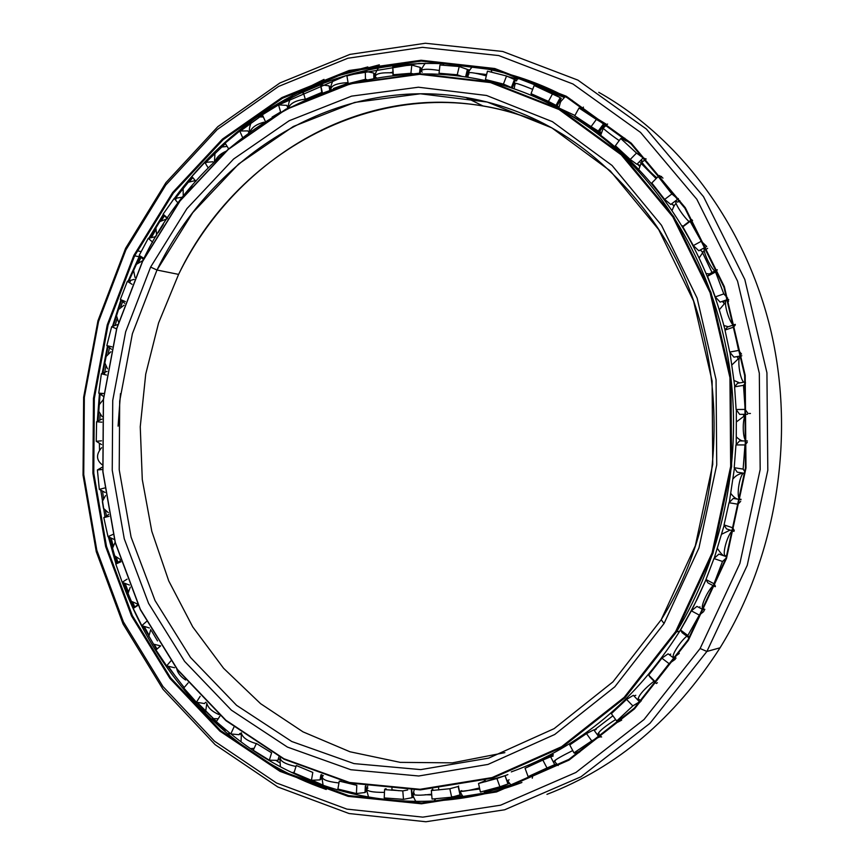 <?xml version="1.0" encoding="UTF-8"?>
<svg xmlns="http://www.w3.org/2000/svg" width="865" height="865" viewBox="0 0 865 865"><rect width="100%" height="100%" fill="white"/><g stroke="black" fill="none" stroke-linecap="round" stroke-linejoin="round"><path stroke-width="1.3" d="M563.364 111.077C583.583 122.17 602.656 135.751 620.573 151.808C602.656 135.751 583.583 122.17 563.364 111.077M120.495 393.597L118.083 426.153M601.121 132.951L598.018 130.896L601.121 132.951M589.952 125.825L576.944 118.397L589.952 125.825M576.869 118.44L600.916 133.826L576.836 118.462M637.343 164.004L639.776 166.383L637.343 164.004M672.884 204.627L674.008 206.162L672.884 204.627M701.915 251.272L712.046 272.475L701.915 251.272M723.735 302.696L723.994 303.507M737.78 357.613L737.953 358.532M743.684 414.551L743.727 415.762M741.175 472.787L741.089 473.523M178.59 274.389L158.576 322.969L145.72 374.145L140.249 426.737L142.282 479.534L151.808 531.315L168.718 580.858L192.765 626.93L223.57 668.267L260.57 703.656L303.02 731.866L349.979 751.771L400.246 762.368L452.427 762.844L504.868 752.647L452.427 762.844L400.246 762.368L349.979 751.771L303.02 731.866L260.57 703.656L223.57 668.267L192.765 626.93L168.718 580.858L151.808 531.315L142.282 479.534L140.249 426.737L145.72 374.145L158.576 322.969L178.59 274.389L156.987 270.031L132.399 333.695L119.684 401.111L119.219 469.749L131.08 537.079L155.03 600.537L190.516 657.487L236.578 705.332L291.743 741.5L354.001 763.6L420.736 769.612L488.682 758.129L554.108 728.654L612.95 681.858L661.195 619.751L612.95 681.858L554.108 728.654L488.682 758.129L420.736 769.612L354.001 763.6L291.743 741.5L236.578 705.332L190.516 657.487L155.03 600.537L131.08 537.079L119.219 469.749L119.684 401.111L132.399 333.695L156.987 270.031L150.607 267.08L125.641 331.868L112.731 400.452L112.245 470.268L124.257 538.776L148.564 603.359L184.591 661.368L231.377 710.154L287.45 747.09L350.801 769.72L418.746 775.991L488.001 764.422L554.725 734.482L614.788 686.832L664.071 623.503L661.195 619.751L664.071 623.503L614.788 686.832L554.725 734.482L488.001 764.422L418.746 775.991L350.801 769.72L287.45 747.09L231.377 710.154L184.591 661.368L148.564 603.359L124.257 538.776L112.245 470.268L112.731 400.452L125.641 331.868L150.607 267.08L186.937 208.616L233.604 159.019L289.137 120.754L351.579 96.134L418.411 87.214L486.552 95.474L552.411 121.662L612.052 165.464L661.498 225.278L697.114 298.111L716.069 379.724L716.728 464.894L698.942 547.967L664.071 623.503L698.942 547.967L716.728 464.894L716.069 379.724L697.114 298.111L661.498 225.278L612.052 165.464L552.411 121.662L486.552 95.474L418.411 87.214L351.579 96.134L289.137 120.754L233.604 159.019L186.937 208.616L150.607 267.08L156.987 270.031L192.765 212.617L238.697 163.95L293.332 126.463L354.715 102.416L420.368 93.788L487.255 102.048L551.848 127.869L610.29 170.913L658.708 229.603L693.568 301.009L712.1 380.957L712.738 464.364L695.33 545.739L661.195 619.751C735.228 501.905 730.73 329.749 652.848 220.791C602.624 151.548 540.29 110.439 465.846 97.496C337.512 75.363 213.19 154.056 156.987 270.031L178.59 274.389C234.08 160.706 356.802 83.959 483.092 106.006C506.295 109.974 528.926 117.099 551.005 127.404C407.22 59.069 243.227 138.649 178.59 274.389M675.652 631.547L676.495 631.915L713.009 553.157L731.628 466.462L730.903 377.583L711.008 292.457L673.694 216.574L621.957 154.403L559.655 109.022L490.985 82.067L420.066 73.784L350.628 83.364L285.861 109.174L228.349 149.072L180.071 200.626L142.509 261.273L180.061 200.929L228.263 149.45L285.699 109.617L350.368 83.851L419.687 74.303L490.487 82.586L559.039 109.52L621.221 154.824L672.862 216.91L710.1 292.662L729.952 377.648L730.676 466.376L712.09 552.919L675.652 631.547L624.195 697.341L561.558 746.722L492.066 777.581L420.066 789.291L349.536 782.479L283.893 758.724L225.884 720.221L177.541 669.542L140.368 609.393L115.326 542.528L102.946 471.663L103.465 399.457L116.797 328.538L142.509 261.273C210.163 117.748 380.113 29.886 534.365 96.685C564.077 109.423 591.692 127.209 617.221 150.045C676.581 203.751 718.772 284.736 730.46 374.004C741.716 463.305 721.691 557.59 676.495 631.915L679.739 631.169L685.977 620.562L697.482 598.612L706.024 579.615L693.795 606.03L679.739 631.169C635.818 700.347 579.68 747.263 511.291 771.894C579.68 747.263 635.818 700.347 679.739 631.169L676.495 631.915L624.941 697.817L562.185 747.263L492.574 778.154L420.444 789.875L349.806 783.041L284.066 759.243L225.96 720.675L177.552 669.91L140.325 609.674L115.24 542.712L102.849 471.749L103.378 399.435L116.721 328.419L142.509 261.273L116.721 328.419L103.378 399.435L102.849 471.749L115.24 542.712L140.325 609.674L177.552 669.91L225.96 720.675L284.066 759.243L349.806 783.041L420.444 789.875L492.574 778.154L562.185 747.263L624.941 697.817L676.495 631.915L675.652 631.547L712.09 552.919L730.676 466.376L729.952 377.648L710.1 292.662L672.862 216.91L621.221 154.824L559.039 109.52L490.487 82.586L419.687 74.303L350.368 83.851L285.699 109.617L228.263 149.45L180.061 200.929L142.552 261.49L116.797 328.538L103.465 399.457L102.946 471.663L115.326 542.528L140.368 609.393L177.541 669.542L225.884 720.221L283.893 758.724L349.536 782.479L420.066 789.291L492.066 777.581L561.558 746.722L624.195 697.341L675.652 631.547M714.187 558.336L724.21 525.174L714.187 558.336M729.314 502.414L734.45 468.052L729.314 502.414M736.234 444.621L736.375 409.88L736.234 444.621M734.785 386.601L729.909 352.293L734.785 386.601M725.065 329.998C705.991 257.089 671.208 197.717 620.681 151.872C602.732 135.762 583.626 122.149 563.353 111.034L563.353 111.034C583.626 122.149 602.732 135.762 620.681 151.872C671.208 197.717 705.991 257.089 725.065 329.998M528.396 765.601L553.297 754.572L528.364 765.579M594.158 730.179L596.115 728.784L594.125 730.179M637.267 163.993L639.754 166.426L637.267 163.993M672.765 204.551L673.976 206.205L672.765 204.551M701.818 251.174L712.003 272.497L701.818 251.174M723.637 302.588L723.962 303.539L723.637 302.588M737.704 357.505L737.899 358.564L737.704 357.505M743.63 414.454L743.662 415.795L743.63 414.454M741.121 472.777L741.035 473.533L741.121 472.777M612.896 715.798L594.082 730.179L612.896 715.798M563.353 111.034L563.353 111.034C583.626 122.149 602.732 135.762 620.681 151.872L617.221 150.045M470.052 99.572L486.195 101.778L470.052 99.572M325.878 789.356L325.143 789.096L325.878 789.356M572.241 100.394L569.873 99.097C543.88 85.116 517.043 75.212 489.363 69.362L442.026 63.448L419.287 63.394L346.584 75.417L278.703 104.903C364.187 54.398 474.809 47.229 569.873 99.097L572.252 100.405L569.873 99.097C474.809 47.229 364.187 54.398 278.692 104.903C364.187 54.376 474.842 47.197 569.916 99.075L569.916 99.075C474.799 47.175 364.089 54.387 278.573 104.968M184.202 687.502L181.099 683.62L184.202 687.502M174.752 675.305L168.286 666.277L174.752 675.305M157.03 649.02L154.457 644.749M148.812 634.91L144.239 626.401M134.962 607.295L132.832 602.505M128.215 591.444L125.111 583.421M117.932 562.455L116.461 557.622L117.932 562.455M113.088 545.653L111.163 538.084L113.088 545.653M106.406 515.94L105.498 510.858L106.406 515.94M103.508 498.262L102.557 491.115L103.508 498.262M100.47 469.695L100.362 468.257M99.518 449.984L99.399 443.248L99.518 449.984M99.832 420.141L100.124 414.519L99.832 420.141M101.724 395.219L101.919 393.37M104.427 374.523L105.779 366.371M108.222 353.644L109.498 347.73M115.11 325.467L116.948 319.142M120.786 306.978L122.657 301.507M130.691 280.346L129.696 282.801M138.66 262.268L141.06 257.262L138.66 262.268M151.321 237.637L155.505 230.328L151.321 237.637M161.658 220.207L164.523 215.72L161.658 220.207M175.39 199.858L176.698 198.053M189.511 181.531L192.776 177.617L189.511 181.531M205.427 163.399L206.486 162.285M221.905 146.942L225.441 143.687L221.905 146.942M240.47 130.993L262.484 115.002L247.379 125.663M320.547 776.889L321.25 777.17L320.547 776.889M365.106 790.783L365.668 790.902L365.106 790.783M411.989 797.346L413.6 797.443L411.989 797.346M451.595 796.86L462.267 795.789L451.595 796.86M484.476 792.275L511.507 785.582L484.476 792.275M511.464 785.55L484.486 792.232L511.464 785.55M462.234 795.757L453.811 796.633L462.234 795.757M413.589 797.389L411.978 797.303L413.589 797.389M321.261 777.116L320.558 776.835L321.261 777.116M379.346 64.821L341.664 74.79M337.091 76.358L298.566 92.89M292.413 96.112L258.43 117.164M251.445 122.235L240.189 130.993M196.885 702.315L205.87 711.852M212.412 718.35L225.441 730.298M333.447 88.5L348.033 83.256L333.447 88.5M421.612 68.951L420.639 69.016M467.327 69.708L469.771 69.957L467.327 69.708M506.447 76.239L517.8 79.202L506.447 76.239M538.549 85.905L564.759 96.923L538.549 85.905M230.966 733.952C308.848 797.725 419.038 821.339 521.919 782.479C419.038 821.339 308.848 797.725 230.966 733.952C308.686 797.584 418.552 821.253 521.249 782.749M216.455 721.486L197.123 702.358L213.796 719.031M184.137 687.588L167.691 666.137L184.137 687.578M156.576 649.431L143.093 626.044L156.587 649.42M134.043 607.738L123.608 582.848L134.043 607.738M116.797 563.288L109.477 537.316L116.894 563.548M104.989 516.859L100.783 490.174L105 516.859M97.669 442.188L97.648 441.182M113.218 326.137L121.414 300.393M128.907 280.855L139.762 256.894L134.637 255.813L108.071 325.154L94.328 398.473L93.777 473.112L106.503 546.377L132.313 615.577L170.654 677.911L220.564 730.547L280.574 770.672L348.563 795.595L421.742 802.98L496.586 791.14L568.943 759.362L634.261 708.219L687.978 639.884L634.261 708.219L568.943 759.362L496.586 791.14L421.742 802.98L348.563 795.595L280.574 770.672L220.564 730.547L170.654 677.911L132.313 615.577L106.503 546.377L93.777 473.112L94.328 398.473L108.071 325.154L134.637 255.813L133.837 255.445L107.228 324.926L93.463 398.397L92.901 473.177L105.649 546.593L131.502 615.934L169.908 678.398L219.915 731.152L280.033 771.375L348.163 796.373L421.493 803.79L496.499 791.951L569.029 760.108L634.499 708.868L688.356 640.36L687.978 639.884L688.356 640.36L634.499 708.868L569.029 760.108L496.499 791.951L421.493 803.79L348.163 796.373L280.033 771.375L219.915 731.152L169.908 678.398L131.502 615.934L105.649 546.593L92.901 473.177L93.463 398.397L107.228 324.926L133.837 255.445L172.6 192.592L222.478 139.07L281.968 97.529L349.049 70.498L421.082 60.247L494.791 68.519L566.283 96.231L631.266 143.179L685.318 207.73L724.362 286.672L745.198 375.356L745.987 468.008L726.524 558.368L688.356 640.36L726.524 558.368L745.987 468.008L745.198 375.356L724.362 286.672L685.318 207.73L631.266 143.179L566.283 96.231L494.791 68.519L421.082 60.247L349.049 70.498L281.968 97.529L222.478 139.07L172.6 192.592L133.837 255.445L134.637 255.813L173.335 193.1L223.116 139.697L282.487 98.242L349.438 71.287L421.32 61.08L494.877 69.351L566.207 97.021L631.028 143.882L684.95 208.281L723.897 287.05L744.679 375.518L745.457 467.943L726.049 558.076L687.978 639.884L726.049 558.076L745.457 467.943L744.679 375.518L723.897 287.05L684.95 208.281L631.028 143.882L566.207 97.021L494.877 69.351L421.32 61.08L349.438 71.287L282.487 98.242L223.116 139.697L173.335 193.1L134.637 255.813L139.762 256.894L140.065 256.278L128.907 280.855M700.12 648.523L706.9 651.453L747.252 565.299L767.806 470.246L766.931 372.75L744.819 279.492L703.494 196.625L646.404 129.058L577.907 80.121L502.716 51.478L425.375 43.25L349.968 54.387L279.882 82.986L217.85 126.636L165.929 182.656L125.62 248.277L125.89 249.92L165.799 184.991L217.18 129.588L278.541 86.457L347.838 58.247L422.358 47.337L498.748 55.565L572.965 83.992L640.533 132.421L696.822 199.242L737.553 281.125L759.319 373.237L760.173 469.522L739.899 563.407L700.12 648.523L644.025 719.518L575.917 772.467L500.597 805.185L422.812 817.133L346.897 809.121L276.486 782.976L214.455 741.164L162.934 686.496L123.403 621.903L96.826 550.302L83.743 474.55L84.338 397.413L98.513 321.639L125.89 249.92L125.62 248.277L165.929 182.656L217.85 126.636L279.882 82.986L349.968 54.387L425.375 43.25L502.716 51.478L577.907 80.121L646.404 129.058L703.494 196.625L744.819 279.492L766.931 372.75L767.806 470.246L747.252 565.299L706.9 651.453L720.069 647.798C775.937 557.449 795.551 438.912 771.331 332.701C746.7 226.544 680.636 138.4 598.764 92.328C680.636 138.4 746.7 226.544 771.331 332.701C795.551 438.912 775.937 557.449 720.069 647.798C674.657 718.588 616.95 767.45 546.961 794.362C616.95 767.45 674.657 718.588 720.069 647.798L706.9 651.453L650.026 723.259L580.988 776.77L504.663 809.781L425.894 821.75L349.06 813.533L277.827 786.988L215.115 744.646L163.042 689.34L123.1 624.043L96.264 551.697L83.051 475.166L83.645 397.273L97.961 320.731L125.62 248.277L97.961 320.731L83.645 397.273L83.051 475.166L96.264 551.697L123.1 624.043L163.042 689.34L215.115 744.646L277.827 786.988L349.06 813.533L425.894 821.75L504.663 809.781L580.988 776.77L650.026 723.259L706.9 651.453L700.12 648.523L739.899 563.407L760.173 469.522L759.319 373.237L737.553 281.125L696.822 199.242L640.533 132.421L572.965 83.992L498.748 55.565L422.358 47.337L347.838 58.247L278.541 86.457L217.18 129.588L165.799 184.991L125.89 249.92L98.513 321.639L84.338 397.413L83.743 474.55L96.826 550.302L123.403 621.903L162.934 686.496L214.455 741.164L276.486 782.976L346.897 809.121L422.812 817.133L500.597 805.185L575.917 772.467L644.025 719.518L700.12 648.523M323.997 79.407L296.403 93.182L323.997 79.407M141.103 251.607L137.167 250.763L141.103 251.607M425.039 794.73L431.711 794.903M487.903 790.178L510.847 785.009M419.471 73.687L418.249 73.806M466.527 73.017L467.403 73.082L466.527 73.017M479.448 74.206L486.487 75.093L479.448 74.206M514.124 80.348L515.151 80.596L514.124 80.348M539.738 87.798L564.175 97.377L539.738 87.798M413.221 73.903L420.195 73.147L413.221 73.903M466.657 72.498L467.522 72.552L466.657 72.498M475.739 73.255L486.617 74.541L475.739 73.255M514.34 79.775L516.848 80.391L514.34 79.775M538.56 86.716L563.007 96.134L538.56 86.716M273.275 766.812L245.217 746.96L273.275 766.812M228.814 733.163L229.528 733.801M239.702 733.552L241.086 734.72M275.859 760.346L279.449 762.606M312.114 780.273L322.894 785.042M149.753 237.972L163.82 214.953L149.148 239.075M175.53 198.226L192.387 177.141L175.541 198.226M205.902 162.328L225.397 143.612M216.455 721.496L204.227 709.754M134.097 607.846L123.619 582.848L134.053 607.727M98.005 421.871L100.091 394.072L98.048 421.028M102.74 374.102L108.028 346.562M140.076 256.289L128.917 280.855L140.076 256.278M419.968 69.114L420.628 69.059M421.677 68.984L420.152 67.383L419.46 73.795L420.152 67.383L411.805 65.07L410.918 73.276L411.805 65.07L392.786 66.702L393.315 75.396L392.959 74.768L410.918 73.276L392.959 74.768L392.786 66.702L411.805 65.07L420.152 67.383L421.904 68.984M467.316 69.751L469.749 70M508.188 76.704L517.767 79.234M538.549 85.949L564.726 96.945M392.905 72.217L390.385 72.638M689.74 636.975L688.843 637.191L689.221 637.84L688.843 637.191L689.74 636.975M143.374 259.543L139.179 255.391L148.283 238.297L155.83 236.664L148.283 238.297L139.179 255.391L143.374 259.543M580.058 108.449L606.83 124.549L585.205 111.369M560.877 99.01L559.763 98.513L560.877 99.01M514.297 82.835L513.269 82.586L514.297 82.835M466.938 74.996L466.073 74.931L466.938 74.996M167.064 218.521L163.107 214.163L174.2 198.431L182.093 197.252L174.2 198.431L163.107 214.163L167.064 218.521M195.382 180.796L191.868 176.503L204.821 162.415L212.931 161.766L204.821 162.415L191.868 176.503L195.382 180.796M225.105 143.136L239.756 131.004L248.05 130.907L239.756 131.004L225.105 143.136L228.641 148.812L225.105 143.136M248.363 131.642L249.131 132.453L248.363 131.642M262.398 114.785L278.552 104.892L286.953 105.389L278.552 104.892L262.398 114.785L265.296 121.327L262.398 114.785M287.061 105.768L288.737 107.336L287.061 105.768M303.204 92.166L320.623 84.781L329.078 85.862L320.623 84.781L303.204 92.166L305.388 99.507L303.204 92.166M329.1 86.003L330.798 87.765L329.1 86.003M346.919 75.936L365.3 71.319L373.745 73.017L375.432 74.812L373.745 73.017L365.3 71.319L346.919 75.936L348.303 83.992L346.919 75.936M439.95 64.983L459.218 66.519L467.392 69.427L459.218 66.519L439.95 64.983L439.052 73.266L439.636 74.228L439.052 73.266L439.95 64.983M467.403 69.427L469.23 71.017L467.403 69.427M487.438 71.168L506.544 75.99L514.459 79.483L506.544 75.99L487.438 71.168L485.427 79.493L486.465 80.975L485.427 79.493L487.438 71.168M514.437 79.537L516.481 80.942L514.437 79.537M534.181 85.494L560.228 97.648L552.649 93.647L548.442 101.4L531.024 93.669L532.116 94.739C537.803 97.399 539.057 98.264 535.878 97.345C537.9 97.95 538.171 97.832 536.711 96.999L531.024 93.669L534.181 85.494L531.024 93.669L556.033 105.357L548.442 101.4L552.649 93.647L534.181 85.494M579.02 108.006L606.095 125.133L596.374 119.435L591.087 126.636L598.266 131.048L603.532 123.9L598.266 131.048L591.087 126.636L574.738 115.813L591.087 126.636L596.374 119.435L579.02 108.006L574.738 115.813L579.02 108.006M624.671 138.616C628.239 142.065 627.309 141.936 621.859 138.238L620.756 138.508L636.51 153.062L643.171 157.895L646.047 159.03L643.171 157.895L636.51 153.062L620.756 138.508L621.859 138.238L625.417 140.573C627.525 141.709 627.276 141.06 624.671 138.616M662.979 178.114L659.454 175.53L658.179 176.547L671.856 193.955L677.944 199.047L678.355 198.518L677.944 199.058L671.856 193.955L658.179 176.547L659.454 175.541L662.979 178.114M692.584 220.532L691.676 219.645L690.129 221.375L701.277 241.27L706.673 246.439L701.277 241.27L690.129 221.375L691.676 219.645L692.584 220.532M717.269 269.848L715.55 271.999L723.789 293.895L727.681 298.122L723.789 293.895L715.55 271.999L717.269 269.848M735.358 324.862L733.563 327.143L738.591 350.455L741.543 354.077L738.591 350.455L733.563 327.143L735.358 324.862M747.998 413.384L745.133 409.415L736.115 409.523L745.133 409.415L743.5 385.336L734.59 386.839L737.586 383.26L734.59 386.839L736.115 409.523L739.683 414.367L736.115 409.523L734.59 386.839L743.5 385.336L745.5 382.914L743.5 385.336L745.133 409.415L747.447 412.616M747.284 442.329L744.97 444.924L743.132 469.089L745.024 471.987L743.132 469.089L744.97 444.924L747.284 442.329M740.678 501.376L737.899 504.209L732.633 527.758L734.255 530.44L732.633 527.758L737.899 504.209L740.678 501.376M725.973 558.303L722.502 561.471L713.993 583.734L715.442 586.243L713.993 583.734L722.502 561.471L725.973 558.303M703.807 611.458L699.298 615.101L687.837 635.472L688.843 637.191L687.837 635.472L699.298 615.101L703.807 611.458M205.027 702.877L205.87 702.207L205.027 702.877M239.346 734.32L241.076 733.077M277.849 760.389L269.329 760.194L253.24 750.247L256.386 743.468L253.24 750.247L269.329 760.194L271.61 752.831L256.386 743.468L271.61 752.831L269.329 760.194L277.849 760.389L279.017 756.615L277.86 760.335M277.892 760.249L279.233 758.983M320.915 774.824L320.028 779.884L321.877 778.37L320.039 779.884L320.915 774.824M365.311 786.112L365.03 792.513L366.587 791.205L365.03 792.513L365.311 786.112M411.362 790.015L412.01 797.692L413.405 796.611L412.021 797.692L411.362 790.015M458.677 786.047L458.19 786.512L460.029 794.946L458.19 786.512L458.677 786.047M460.007 794.881L451.671 797.206L460.029 794.946M507.885 774.597L505.009 775.71L507.993 783.96L505.009 775.71L507.885 774.597M507.982 783.928L509.431 783.322L507.982 783.928M553.168 756.042L550.67 756.886L553.168 756.042M550.616 756.778L554.779 764.736L556.455 764.195L554.746 764.638L550.616 756.778L542.852 760.076L550.616 756.778M596.212 729.487L594.039 730.179L596.212 729.487M593.812 729.855L599.034 737.11L593.812 729.855L586.481 733.596L593.812 729.855M599.045 737.11L601.229 736.796L599.045 737.11M635.797 695.298L633.969 695.925L635.797 695.298M633.375 695.319L640.003 702.348L633.375 695.319L626.563 699.407L633.375 695.319M670.743 654.113L669.294 654.74L670.743 654.113M668.115 653.843L675.273 659.26L668.115 653.843L661.876 658.179L668.115 653.843M699.936 606.83L698.909 607.435L699.936 606.83M696.941 606.376L704.37 610.344L696.941 606.376L691.34 610.831L696.941 606.376M722.394 554.595L721.788 555.092L722.394 554.595M718.902 554.108L726.503 556.703L718.902 554.108L713.96 558.541L718.902 554.108M733.271 498.445L740.981 499.721L733.271 498.445L729 502.727L733.271 498.445M739.564 440.945L747.338 440.934L739.564 440.945L735.953 444.934L739.564 440.945M737.586 383.26L745.392 381.941L737.586 383.26M727.443 327.035L735.239 324.353L727.443 327.035L724.989 330.084L727.443 327.035M709.516 273.827L717.215 269.729L709.516 273.827L707.538 276.259L709.516 273.827M684.453 225.051L691.676 219.645L684.453 225.051M682.15 632.715L680.56 630.034L691.34 610.831L699.298 615.101L691.34 610.831L680.56 630.034L687.837 635.472L680.56 630.034L682.15 632.715L689.156 637.948L682.15 632.715M296.295 765.514L312.806 772.423L311.443 780.295L320.028 779.884L311.443 780.295L312.806 772.423L296.295 765.514L293.981 772.942L311.443 780.295L293.981 772.942L296.295 765.514M339.275 781.106L356.802 785.312L356.434 793.551L365.03 792.513L356.434 793.551L356.802 785.312L339.275 781.106L337.891 789.042L356.434 793.551L337.891 789.042L339.275 781.106M385.303 788.75L384.59 789.615L402.787 790.902L407.664 789.983L402.787 790.902L403.49 799.346L412.01 797.692L403.49 799.346L402.787 790.902L384.59 789.615L384.222 797.93L403.49 799.346L384.222 797.93L384.59 789.615M432.565 789.237L431.343 790.534L449.832 788.729L458.19 786.512L449.832 788.729L451.671 797.206L449.832 788.729L431.343 790.534L432.068 799.055L451.671 797.206L432.068 799.055L431.343 790.534L432.565 789.237M484.497 780.435L485.395 780.684L478.529 783.485L505.009 775.71L496.91 778.5L499.894 786.793L507.993 783.96L499.894 786.793L496.91 778.5L478.529 783.485L480.41 792.026L499.894 786.793L480.41 792.026L478.529 783.485L484.303 781.127M525.066 768.271L542.852 760.076L546.994 767.99L554.735 764.638L546.994 767.99L542.852 760.076L525.066 768.271L528.115 776.629L546.994 767.99L528.115 776.629L525.066 768.271M569.743 744.916L586.481 733.596L591.736 740.905L599.034 737.11L591.736 740.905L586.481 733.596L569.743 744.916L573.96 752.864L591.736 740.905L573.96 752.864L569.743 744.916M611.36 713.679L626.563 699.407L632.834 705.905L639.624 701.764L632.834 705.905L626.563 699.407L611.36 713.679L616.691 721.01L632.834 705.905L616.691 721.01L611.36 713.679M649.993 677.079L648.685 675.122L661.876 658.179L669.077 663.65L675.241 659.303L669.077 663.65L661.876 658.179L648.685 675.122L655.054 681.598L669.077 663.65L655.054 681.598L648.685 675.122L656.319 683.512L649.993 677.079M615.383 145.742L620.756 138.508L615.383 145.742L630.217 159.484L615.383 145.742M598.331 130.95L601.251 132.486L598.331 130.95M707.927 582.88L705.97 579.528L713.96 558.541L722.502 561.471L713.96 558.541L705.97 579.528L713.993 583.734L705.97 579.528L707.927 582.88L715.236 586.719L707.927 582.88M726.481 528.872L724.059 524.914L729 502.727L737.899 504.209L729 502.727L724.059 524.914L732.633 527.758L724.059 524.914L726.481 528.872L734.007 531.37L726.481 528.872M737.185 472.16L734.212 467.706L735.953 444.934L744.97 444.924L735.953 444.934L734.212 467.706L743.132 469.089L734.212 467.706L737.185 472.16L744.873 473.371L737.185 472.16M744.192 415.578L743.554 414.335L744.192 415.578M738.267 358.348L736.958 356.618L738.267 358.348M733.92 357.148L729.714 352.055L724.989 330.084L733.563 327.143L724.989 330.084L729.714 352.055L738.591 350.455L729.714 352.055L733.92 357.148L741.824 355.753L733.92 357.148M724.243 303.312L722.264 301.377L724.243 303.312M720.134 302.123L715.269 296.9L707.538 276.259L715.55 271.999L707.538 276.259L715.269 296.9L723.789 293.895L715.269 296.9L720.134 302.123L728.071 299.333L720.134 302.123M702.661 251.985L700.163 250.072L702.661 251.985M698.834 250.785L693.33 245.584L682.853 226.814L690.129 221.375L682.853 226.814L693.33 245.584L701.277 241.27L693.33 245.584L698.834 250.785L706.716 246.525L698.834 250.785M674.3 205.708L671.467 203.945L674.3 205.708M670.775 204.475L664.655 199.415L651.799 182.98L658.179 176.547L651.799 182.98L664.655 199.415L671.856 193.955L664.655 199.415L670.775 204.475L677.944 199.047L670.775 204.475M640.132 165.604L637.181 163.982L640.132 165.604M636.889 164.274L630.217 159.484L636.51 153.062L630.217 159.484L636.889 164.274L643.171 157.895L636.889 164.274M558.855 106.946L556.033 105.357L560.228 97.648L556.033 105.357L558.855 106.946M511.929 88.154L503.441 84.089L485.427 79.493L503.441 84.089L506.544 75.99L503.441 84.089L511.366 87.527L514.459 79.472L511.366 87.527L511.929 88.154M462.051 76.444L457.239 74.768L439.052 73.266L457.239 74.768L459.218 66.519L457.239 74.768L462.051 76.444M366.728 79.558L348.087 83.635L365.463 79.31L365.3 71.319L365.463 79.31L366.728 79.558M321.769 92.414L305.302 99.356L321.769 92.414L320.623 84.781L322.31 92.479M280.595 112.028L272.118 117.056L280.595 112.028L278.552 104.892L280.671 112.039M574.933 115.456L546.529 102.243L558.801 107.487M599.121 129.88L600.224 130.604L599.121 129.88M656.124 178.612L640.36 162.652M675.1 201.199L675.835 202.161L675.1 201.199M704.986 247.466L701.915 241.876M728.568 301.366L728.06 299.917M739.683 414.367L747.501 414.292L739.683 414.367M657.422 682.723L656.319 683.512L657.422 682.723M617.805 722.167L616.691 721.01L617.805 722.167L621.676 720.134L617.805 722.167M575.009 753.274L573.96 752.864L575.009 753.274L579.15 751.393L575.009 753.274M578.674 752.712L580.274 751.112L579.15 751.393C580.902 750.788 580.75 751.231 578.674 752.712M529.207 776.316L533.554 774.629M432.803 789.215L432.911 790.426L432.803 789.215M386.244 788.848L386.201 789.777L386.244 788.848M340.907 780.868L340.799 781.517L340.907 780.868M230.793 733.931L239.172 734.709L230.793 733.931L233.896 727.195L230.793 733.931L216.326 721.691L230.793 733.931M220.175 715.69L216.326 721.691L220.175 715.69M196.409 702.239L204.583 703.569L196.409 702.239L200.15 696.347L196.409 702.239L183.758 688.021L196.409 702.239M188.105 682.961L183.758 688.021L188.105 682.961M166.631 665.888L174.546 667.737L166.631 665.888L170.859 660.903L166.631 665.888L155.949 649.993L166.631 665.888M160.674 645.885L155.949 649.993L160.674 645.885M141.806 625.654L149.418 627.979L141.806 625.654L146.412 621.578L141.806 625.654L133.21 608.409L141.806 625.654M160.079 646.274L155.949 649.993L160.079 646.274M138.195 605.24L133.21 608.409L138.195 605.24M122.192 582.307L129.393 585.043L122.192 582.307L127.09 579.15L122.192 582.307L115.78 564.034L122.192 582.307M137.784 604.678L133.21 608.409L137.784 604.678M120.938 561.785L115.78 564.034L120.938 561.785M114.396 539.544L107.995 536.635L103.811 517.627L108.698 514.448L103.811 517.627L109.066 516.297L103.811 517.627L107.995 536.635L113.077 534.375L107.995 536.635L114.926 539.782M120.538 560.552L115.78 564.034L120.538 560.552M99.324 489.385L105.108 492.466L99.324 489.385L104.524 488.011L99.324 489.385L97.399 469.954L99.324 489.385M102.675 469.511L97.399 469.954L102.675 469.511M96.253 441.312L101.529 444.556L96.253 441.312L101.497 440.815L96.253 441.312L96.599 421.752L96.253 441.312M102.492 467.046L97.399 469.954L102.492 467.046M101.821 422.185L96.599 421.752L101.821 422.185M98.761 393.143L103.659 396.57L98.761 393.143L103.995 393.51L98.761 393.143L101.367 373.756L98.761 393.143M101.951 419.082L96.599 421.752L101.951 419.082M106.482 375.053L101.367 373.756L106.482 375.053M106.828 345.611L111.423 349.244L106.828 345.611L111.974 346.854L106.828 345.611L111.661 326.689L106.828 345.611M107.087 371.323L101.367 373.756L107.087 371.323M116.591 328.851L111.661 326.689L116.591 328.851M120.354 299.452L124.711 303.323L120.354 299.452L125.339 301.582L120.354 299.452L127.35 281.298L120.354 299.452M117.845 324.505L111.661 326.689L117.845 324.505M132.042 284.315L127.35 281.298L132.042 284.315M143.947 258.397L139.179 255.391L143.947 258.397M134.14 279.373L127.35 281.298L134.14 279.373M152.64 242.178L148.283 238.297L152.64 242.178M167.561 218.067L163.107 214.163L167.561 218.067M178.147 203.156L174.2 198.431L178.147 203.156M195.912 181.293L191.868 176.503L195.912 181.293M208.26 167.994L204.821 162.415L208.26 167.994M213.525 162.728L212.931 161.766L213.525 162.728M242.568 137.405L239.756 131.004L242.568 137.405M248.828 132.68L248.504 131.837M287.753 108.157L286.942 105.368L287.753 108.157M329.662 89.809L329.078 85.862L329.662 89.809M373.842 78.196L373.745 73.017L373.842 78.196M410.918 73.276L413.384 73.947M465.586 76.963L467.392 69.427L465.586 76.963M391.888 789.767L399.1 790.74M459.293 791.605L479.675 788.999M533.413 774.78L557.19 764.844M560.725 101.875L559.59 101.248M515.486 83.981L515.064 83.743C514.091 82.348 519.973 84.219 532.689 89.355C519.973 84.219 514.091 82.348 515.064 83.743L514.124 88.89M468.981 74.109L468.311 73.72C467.673 71.709 473.674 72.433 486.292 75.882C473.674 72.433 467.673 71.709 468.311 73.72L467.965 77.331M422.293 72.13L421.396 71.59C420.996 68.941 426.986 68.573 439.355 70.465C426.986 68.573 420.996 68.941 421.396 71.59M376.426 77.731L375.324 77.028C375.042 73.741 380.903 72.346 392.915 72.855C380.903 72.346 375.042 73.741 375.324 77.028L375.399 77.915M330.83 89.409C331.046 85.516 336.745 83.245 347.935 82.597C336.745 83.245 331.046 85.516 330.83 89.409M288.726 107.638C290.326 103.27 295.83 100.448 305.237 99.161C295.83 100.448 290.326 103.27 288.726 107.638M250.104 131.74C251.877 127.404 256.494 124.225 263.955 122.192C256.494 124.225 251.877 127.404 250.104 131.74M215.266 161.041C216.758 157.106 220.251 153.883 225.743 151.353C220.251 153.883 216.758 157.106 215.266 161.041M184.548 194.874L192.073 185.737L184.548 194.874M158.273 232.577L163.323 224.511L158.273 232.577M157.527 640.9L151.516 630.79L157.527 640.9M185.607 679.987C180.612 676.679 177.66 672.981 176.774 668.883C177.66 672.981 180.612 676.679 185.607 679.987M218.953 714.598C211.947 711.484 207.892 707.657 206.778 703.126C207.892 707.657 211.947 711.484 218.953 714.598M256.31 743.64C247.26 740.97 242.254 737.358 241.292 732.796C242.254 737.358 247.26 740.97 256.31 743.64M295.981 766.498C284.531 763.979 279.341 760.789 280.411 756.929C279.341 760.789 284.531 763.979 295.981 766.498M322.753 775.451L322.526 775.991C321.066 779.214 326.548 781.538 338.95 782.976C326.548 781.538 321.066 779.214 322.526 775.991L323.369 775.656M367.733 785.993L366.857 788.599C366.273 791.151 372.145 792.416 384.471 792.394C372.145 792.416 366.273 791.151 366.857 788.599L367.906 788.145M415.87 801.531C413.373 797.076 412.486 794.492 413.2 793.8C413.373 795.519 419.525 795.659 431.657 794.211C419.525 795.659 413.373 795.519 413.2 793.8L414.324 793.291M460.613 791.129C461.402 791.864 467.706 790.805 479.524 787.972C467.706 790.805 461.402 791.864 460.613 791.129L461.769 790.621M512.058 786.004C509.096 782.987 507.755 781.073 508.014 780.273L509.15 779.83M572.738 750.561C561.926 755.934 555.752 759.448 554.227 761.113C555.752 759.448 561.926 755.934 572.738 750.561M555.341 760.811L554.227 761.113L558.174 765.525M615.631 719.561C605.511 725.984 599.629 730.73 598.007 733.812C599.629 730.73 605.511 725.984 615.631 719.561M599.11 733.704L598.007 733.812L601.618 737.012M654.027 681.177C644.782 688.464 639.484 694.325 638.121 698.79L638.121 698.79C639.484 694.325 644.782 688.464 654.027 681.177M676.084 658.103L673.348 656.719C671.727 654.686 681.025 640.533 686.842 636.218C681.025 640.533 671.727 654.686 673.348 656.719L673.922 657.097M679.274 653.432L674.462 657.032M713.203 585.648C708.024 589.93 700.618 605.943 702.575 608.582C700.618 605.943 708.024 589.93 713.203 585.648M732.233 530.775C727.67 534.819 722.437 552.465 724.859 555.6L726.73 556.033L724.859 555.6C722.437 552.465 727.67 534.819 732.233 530.775M743.316 473.123C739.283 476.647 736.472 495.699 739.456 499.224L739.456 499.224C736.472 495.699 739.283 476.647 743.316 473.123M746.106 414.303C742.451 416.822 742.235 436.89 745.814 440.934C742.235 436.89 742.451 416.822 746.106 414.303M741.305 356.045C736.915 354.163 738.872 376.718 743.597 382.243C738.872 376.718 736.915 354.163 741.305 356.045M727.238 300.414C722.718 298.144 727.66 319.099 733.098 325.089C727.66 319.099 722.718 298.144 727.238 300.414M705.58 248.547C700.855 245.952 708.5 264.885 714.695 271.069C708.5 264.885 700.855 245.952 705.58 248.547M677.079 201.772C672.127 198.928 682.096 215.472 689.07 221.602C682.096 215.472 672.127 198.928 677.079 201.772M642.684 161.225C637.537 158.23 649.193 171.821 656.935 177.79C649.193 171.821 637.537 158.23 642.684 161.225M603.51 127.728C598.234 124.711 610.679 134.918 619.21 140.584C610.679 134.918 598.234 124.711 603.51 127.728M702.412 252.256L701.893 251.25M674.008 206.151L672.905 204.648M639.786 166.372L637.375 164.015M465.846 97.496L483.092 106.006M122.268 582.34C144.358 641.581 178.828 691.481 225.7 732.06C255.575 757.416 289.094 776.554 326.256 789.475M367.841 66.929C288.337 87.365 223.851 131.188 174.406 198.399M163.301 214.379L148.845 238.178M139.568 255.781L128.117 281.082M120.884 299.928L112.482 326.397M107.465 346.119L102.081 373.94M99.432 393.618L97.291 421.406M108.298 536.505L115.932 563.926M211.611 716.977L206.778 712.306M102.751 374.102L102.903 373.096M321.693 774.618L320.98 778.749M365.895 785.69L365.636 791.659M411.664 788.739L412.367 797.119M458.385 786.22L460.212 794.632M505.095 775.635L508.079 783.874M604.819 124.387L602.656 127.317M602.473 127.555L599.564 131.502M546.55 100.491L558.833 107.174M728.763 299.668L726.87 300.328M726.211 300.566L722.794 301.755M750.42 413.481L749.133 413.492M485.676 781.701L485.449 780.663M438.76 789.961L438.609 788.091M391.867 790.275L391.996 787.496M287.396 106.352L287.894 108.082M329.533 86.878L329.965 89.7M374.231 74.033L374.318 78.109M420.704 68.378L420.12 73.784M468.052 70.357L466.43 77.093M515.27 80.283L512.221 88.252M561.255 98.318L557.071 105.995M560.552 101.767L565.202 96.61M583.378 107.087L582.869 110.071M560.542 101.778L558.736 108.525M576.501 118.689L577.82 117.748M538.354 84.24L538.549 87.289M534.419 96.707L534.981 96.102M468.635 72.541C468.549 71.654 469.89 69.589 472.647 66.356M491.071 69.73L491.871 72.163M421.644 69.989C421.352 69.254 422.553 66.994 425.266 63.231M442.631 63.469L443.799 65.178M375.388 75.19C375.118 73.86 376.178 71.395 378.556 67.805M394.17 65.426L395.381 66.4M330.949 89.365C329.965 88.781 330.776 85.549 333.403 79.677M346.833 75.352L347.73 75.709M288.769 107.119C288.132 105.152 288.759 102.2 290.64 98.275M301.68 92.728L303.464 93.031M249.823 131.945C249.012 130.28 249.39 127.306 250.969 123.025M259.651 116.916L263.349 116.948M214.455 161.82L214.963 153.278M221.57 147.072L227.127 146.39M183.261 196.496L183.121 188.354M188.029 182.31L195.231 180.601M156.662 235.258L155.862 227.549M159.452 221.732L167.053 218.823M134.994 277.395L133.524 270.172M136.129 264.485L142.855 260.581M118.537 322.169L116.407 315.455M118.224 309.746L124.063 305.183M107.509 368.836L104.708 362.662M105.844 356.791L110.861 351.774M102.081 416.66L98.599 411.048M99.064 404.896L103.367 399.554M102.34 464.883C96.188 460.148 95.939 454.439 101.594 447.746M108.374 512.718L103.465 508.317M103.443 508.296L102.351 501.484L105.541 495.58M120.159 559.385L114.472 555.698M114.45 555.676L112.396 548.518M112.396 548.486L115.132 542.312M137.643 604.051L131.123 601.218M127.923 593.714L130.269 587.194M160.533 645.874L153.3 644.09M148.802 636.413L150.769 629.482M218.185 718.793L213.363 718.631M205.697 711.225L206.8 703.321M241.378 733.942L241.032 741.759M250.634 748.636L254.137 748.322M279.968 759.038L280.379 766.758M292.067 772.672L294.219 772.175M321.964 777.916L323.132 785.463M337.015 789.907L338.583 789.237M366.641 789.95L368.577 797.249M384.622 799.584L386.547 798.168M433.862 801.109L435.776 798.806M413.2 793.8L414.292 789.41M460.656 791.464C460.385 792.513 461.521 794.643 464.062 797.876M483.492 794.092L484.984 790.924M532.278 778.208L532.872 774.889M638.121 698.79L641.311 700.974M702.575 608.582L704.867 609.36M717.474 548.561C721.367 554.324 723.821 556.671 724.859 555.6L726.751 555.957M721.81 534.148L730.146 530.083M730.925 493.591C734.071 497.71 736.904 499.592 739.456 499.224L741.056 499.289M733.185 478.713C735.737 475.642 739.078 473.782 743.219 473.112M743.424 440.945C741.662 441.031 739.37 439.734 736.526 437.063M736.666 421.709L745.414 415.157M739.662 382.914L734.147 380.535M732.039 364.792L739.402 357.753M728.233 326.754L723.929 325.532M719.41 309.638L725.519 302.393M707.635 248.396L706.381 249.034M709.408 273.956L706.273 273.545M699.179 257.802L704.207 250.536M679.879 200.702L677.673 202.129M683.75 225.819L681.815 225.862M672.019 210.725C673.446 206.789 674.808 204.389 676.106 203.513M661.26 176.99L661.606 176.438M646.187 158.944L643.041 161.42M652.199 183.467L651.388 183.618M638.846 169.583C640.035 165.593 641.116 163.226 642.1 162.49M624.195 139.816L624.811 138.216M607.619 124.019L603.608 127.782M617.059 147.212L615.945 147.677M600.699 135.308L603.208 128.355"/></g></svg>
